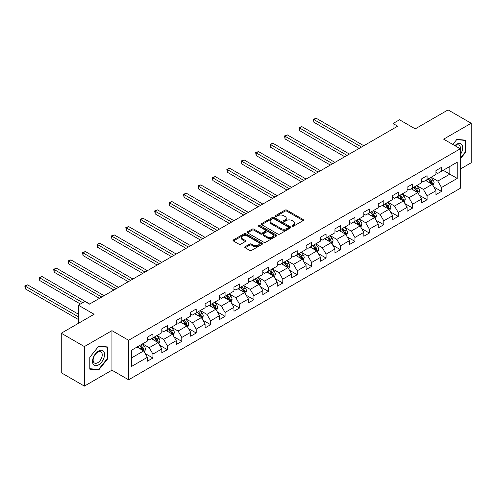 <?xml version="1.0" encoding="UTF-8"?>
<svg xmlns="http://www.w3.org/2000/svg" width="496" height="496" viewBox="0 0 496 496"><rect width="100%" height="100%" fill="white"/><g stroke="black" fill="none" stroke-linecap="round" stroke-linejoin="round"><path stroke-width="0.74" d="M292.249 226.176A0.899 0.521 0 0 0 293.52 226.176L303.168 220.602A1.283 0.744 0 0 0 303.54 220.081A1.283 0.744 0 0 0 303.168 219.554L286.824 210.124A1.283 0.744 0 0 0 285.008 210.124L275.361 215.692A0.899 0.521 0 0 0 275.1 216.058A0.899 0.521 0 0 0 275.361 216.423A0.899 0.521 0 0 0 276.632 216.423L277.878 215.704A4.111 2.375 0 0 1 283.693 215.704L285.051 216.492A4.111 2.375 0 0 1 286.254 218.166A4.111 2.375 0 0 1 285.051 219.846L283.805 220.565A0.899 0.521 0 0 0 283.538 220.931A0.899 0.521 0 0 0 283.805 221.297A0.899 0.521 0 0 0 285.076 221.297L286.322 220.577A4.111 2.375 0 0 1 292.132 220.577L293.496 221.365A4.111 2.375 0 0 1 294.698 223.045A4.111 2.375 0 0 1 293.496 224.719L292.249 225.438A0.899 0.521 0 0 0 291.983 225.804A0.899 0.521 0 0 0 292.249 226.176L292.249 225.438M245.148 246.71A1.283 0.744 0 0 0 244.776 247.231A1.283 0.744 0 0 0 245.148 247.758L249.736 250.406A1.283 0.744 0 0 0 251.553 250.406L262.266 244.218A1.283 0.744 0 0 0 262.638 243.697A1.283 0.744 0 0 0 262.266 243.17L245.923 233.734A1.283 0.744 0 0 0 244.106 233.734L233.393 239.921A1.283 0.744 0 0 0 233.015 240.442A1.283 0.744 0 0 0 233.393 240.969L238.929 244.168A1.283 0.744 0 0 0 240.746 244.168L245.334 241.521A1.283 0.744 0 0 0 245.706 240.994A1.283 0.744 0 0 0 245.334 240.473L242.587 238.886A3.435 1.984 0 0 1 241.577 237.485A3.435 1.984 0 0 1 243.697 235.65A3.435 1.984 0 0 1 247.442 236.084L258.199 242.29A3.435 1.984 0 0 1 259.21 243.697A3.435 1.984 0 0 1 257.089 245.526A3.435 1.984 0 0 1 253.344 245.098L251.553 244.063A1.283 0.744 0 0 0 249.736 244.063L245.148 246.71L245.148 247.758M460.288 169.074L471.2 162.769L471.2 123.256L448.074 109.901L415.239 128.861L399.516 119.784L393.043 123.523L397.668 126.189L89.472 304.122L84.847 301.456L78.374 305.195L78.374 323.349M84.388 346.58L84.388 386.099L111.947 370.183L111.947 330.665L84.388 346.58L61.262 333.231L94.097 314.272L78.374 305.195M111.947 330.665L128.6 340.275L460.288 148.781L460.288 188.3L128.6 379.793L128.6 340.275M471.2 123.256L443.635 139.165L460.288 148.781M277.971 234.1A1.283 0.744 0 0 0 279.787 234.1L290.501 227.918A1.283 0.744 0 0 0 290.879 227.391A1.283 0.744 0 0 0 290.501 226.87L274.158 217.434A1.283 0.744 0 0 0 272.341 217.434L261.628 223.622A1.283 0.744 0 0 0 261.256 224.142A1.283 0.744 0 0 0 261.628 224.669L277.971 234.1M258.856 226.368A0.899 0.521 0 0 1 259.768 226.492L259.768 225.426L276.384 235.017A1.283 0.744 0 0 1 276.756 235.544A1.283 0.744 0 0 1 276.384 236.065L265.67 242.253A1.283 0.744 0 0 1 263.853 242.253L247.51 232.816L247.51 231.768A1.283 0.744 0 0 0 247.132 232.295A1.283 0.744 0 0 0 247.51 232.816M247.51 231.768L252.098 229.121A1.283 0.744 0 0 1 253.915 229.121L260.536 232.946A1.283 0.744 0 0 0 262.353 232.946L265.397 231.192A1.283 0.744 0 0 0 265.775 230.671A1.283 0.744 0 0 0 265.397 230.144L258.497 226.164A0.899 0.521 0 0 1 258.236 225.792A0.899 0.521 0 0 1 258.788 225.314A0.899 0.521 0 0 1 259.768 225.426M84.388 386.099L61.262 372.744L61.262 333.231M145.204 353.549L152.923 358.007L152.923 354.107L161.801 348.979L161.801 352.879L167.35 349.674L167.35 345.78L176.235 340.653L176.235 344.553L181.784 341.347L181.784 337.447L190.662 332.32L190.662 336.22L196.211 333.014L196.211 329.115L205.09 323.993L205.09 327.887L210.639 324.688L210.639 320.788L219.523 315.661L219.523 319.56L225.072 316.355L225.072 312.455L233.951 307.328L233.951 311.228L239.5 308.022L239.5 304.122L248.378 299.001L248.378 302.895L253.927 299.696L253.927 295.796L262.806 290.668L262.806 294.568L268.361 291.363L268.361 287.463L277.239 282.336L277.239 286.235L282.788 283.03L282.788 279.13L291.667 274.009L291.667 277.903L297.216 274.703L297.216 270.804L306.094 265.676L306.094 269.576L311.643 266.371L311.643 262.471L320.528 257.343L320.528 261.243L326.077 258.038L326.077 254.144L334.955 249.017L334.955 252.91L340.504 249.711L340.504 245.811L349.382 240.684L349.382 244.584L354.931 241.378L354.931 237.479L363.816 232.351L363.816 236.251L369.365 233.046L369.365 229.152L378.243 224.025L378.243 227.918L383.792 224.719L383.792 220.819L392.671 215.692L392.671 219.592L398.22 216.386L398.22 212.486L407.098 207.359L407.098 211.259L412.653 208.053L412.653 204.16L421.532 199.032L421.532 202.932L427.081 199.727L427.081 195.827L435.959 190.7L435.959 194.599L441.508 191.394L441.508 187.494L457.231 178.417L457.231 162.186L449.835 166.458L449.835 174.146L457.231 178.417M152.923 358.007L147.374 361.212L147.374 357.312L131.651 366.389L131.651 350.157L147.374 341.081L147.374 337.181L152.923 333.975L152.923 337.875L161.801 332.748L161.801 328.848L167.35 325.649L167.35 329.542L176.235 324.415L176.235 320.521L181.784 317.316L181.784 321.216L190.662 316.088L190.662 312.189L196.211 308.983L196.211 312.883L205.09 307.756L205.09 303.856L210.639 300.657L210.639 304.55L219.523 299.423L219.523 295.529L225.072 292.324L225.072 296.224L233.951 291.096L233.951 287.196L239.5 283.991L239.5 287.891L248.378 282.763L248.378 278.864L253.927 275.664L253.927 279.558L262.806 274.431L262.806 270.537L268.361 267.332L268.361 271.231L277.239 266.104L277.239 262.204L282.788 258.999L282.788 262.899L291.667 257.771L291.667 253.871L297.216 250.672L297.216 254.566L306.094 249.445L306.094 245.545L311.643 242.339L311.643 246.239L320.528 241.112L320.528 237.212L326.077 234.007L326.077 237.906L334.955 232.779L334.955 228.879L340.504 225.68L340.504 229.574L349.382 224.452L349.382 220.553L354.931 217.347L354.931 221.247L363.816 216.12L363.816 212.22L369.365 209.014L369.365 212.914L378.243 207.787L378.243 203.893L383.792 200.688L383.792 204.581L392.671 199.46L392.671 195.56L398.22 192.355L398.22 196.255L407.098 191.127L407.098 187.228L412.653 184.022L412.653 187.922L421.532 182.795L421.532 178.901L427.081 175.696L427.081 179.595L435.959 174.468L435.959 170.568L441.508 167.363L441.508 171.263L457.231 162.186M151.441 338.731L158.106 342.575L149.222 347.702L142.563 343.858M147.374 338.942L149.222 340.008L152.923 337.875M149.222 347.702L152.923 354.107M158.106 342.575L161.801 348.979M165.875 330.398L172.534 334.242L163.655 339.369L156.996 335.525M161.801 330.615L163.655 331.681L167.35 329.542M163.655 339.369L167.35 345.78M172.534 334.242L176.235 340.653M180.302 322.065L186.961 325.915L178.083 331.037L171.424 327.193M176.235 322.282L178.083 323.349L181.784 321.216M178.083 331.037L181.784 337.447M186.961 325.915L190.662 332.32M194.73 313.739L201.395 317.583L192.51 322.71L185.851 318.866M190.662 313.949L192.51 315.022L196.211 312.883M192.51 322.71L196.211 329.115M201.395 317.583L205.09 323.993M209.163 305.406L215.822 309.25L206.944 314.377L200.279 310.533M205.09 305.623L206.944 306.689L210.639 304.55M206.944 314.377L210.639 320.788M215.822 309.25L219.523 315.661M223.591 297.073L230.249 300.923L221.371 306.051L214.712 302.2M219.523 297.29L221.371 298.356L225.072 296.224M221.371 306.051L225.072 312.455M230.249 300.923L233.951 307.328M238.018 288.746L244.677 292.59L235.798 297.718L229.14 293.874M233.951 288.957L235.798 290.03L239.5 287.891M235.798 297.718L239.5 304.122M244.677 292.59L248.378 299.001M252.452 280.414L259.11 284.258L250.232 289.385L243.567 285.541M248.378 280.631L250.232 281.697L253.927 279.558M250.232 289.385L253.927 295.796M259.11 284.258L262.806 290.668M266.879 272.087L273.538 275.931L264.659 281.058L258.001 277.208M262.806 272.298L264.659 273.364L268.361 271.231M264.659 281.058L268.361 287.463M273.538 275.931L277.239 282.336M281.306 263.754L287.965 267.598L279.087 272.726L272.428 268.882M277.239 263.965L279.087 265.038L282.788 262.899M279.087 272.726L282.788 279.13M287.965 267.598L291.667 274.009M295.734 255.421L302.399 259.265L293.514 264.393L286.855 260.549M291.667 255.638L293.514 256.705L297.216 254.566M293.514 264.393L297.216 270.804M302.399 259.265L306.094 265.676M310.167 247.095L316.826 250.939L307.948 256.066L301.289 252.216M306.094 247.306L307.948 248.372L311.643 246.239M307.948 256.066L311.643 262.471M316.826 250.939L320.528 257.343M324.595 238.762L331.254 242.606L322.375 247.733L315.716 243.889M320.528 238.973L322.375 240.045L326.077 237.906M322.375 247.733L326.077 254.144M331.254 242.606L334.955 249.017M339.022 230.429L345.687 234.273L336.803 239.401L330.144 235.557M334.955 230.646L336.803 231.713L340.504 229.574M336.803 239.401L340.504 245.811M345.687 234.273L349.382 240.684M353.456 222.103L360.115 225.947L351.236 231.074L344.571 227.224M349.382 222.313L351.236 223.38L354.931 221.247M351.236 231.074L354.931 237.479M360.115 225.947L363.816 232.351M367.883 213.77L374.542 217.614L365.664 222.741L359.005 218.897M363.816 213.981L365.664 215.053L369.365 212.914M365.664 222.741L369.365 229.152M374.542 217.614L378.243 224.025M382.311 205.437L388.969 209.281L380.091 214.408L373.432 210.564M378.243 205.654L380.091 206.72L383.792 204.581M380.091 214.408L383.792 220.819M388.969 209.281L392.671 215.692M396.744 197.11L403.403 200.954L394.525 206.082L387.86 202.238M392.671 197.321L394.525 198.388L398.22 196.255M394.525 206.082L398.22 212.486M403.403 200.954L407.098 207.359M411.172 188.778L417.83 192.622L408.952 197.749L402.293 193.905M407.098 188.988L408.952 190.061L412.653 187.922M408.952 197.749L412.653 204.16M417.83 192.622L421.532 199.032M425.599 180.445L432.258 184.295L423.379 189.416L416.721 185.572M421.532 180.662L423.379 181.728L427.081 179.595M423.379 189.416L427.081 195.827M432.258 184.295L435.959 190.7M443.176 170.302L449.835 174.146L437.807 181.09L431.148 177.246M435.959 172.329L437.807 173.395L441.508 171.263M437.807 181.09L441.508 187.494M111.947 370.183L128.6 379.793M393.043 123.523L393.043 128.861M131.651 357.845L143.673 350.908L137.014 347.057M143.673 350.908L147.374 357.312M433.783 186.936L441.508 191.394M419.356 195.269L427.081 199.727M404.928 203.596L412.653 208.053M390.501 211.928L398.22 216.386M376.067 220.261L383.792 224.719M361.64 228.588L369.365 233.046M347.212 236.921L354.931 241.378M332.779 245.247L340.504 249.711M318.351 253.58L326.077 258.038M303.924 261.913L311.643 266.371M289.49 270.239L297.216 274.703M275.063 278.572L282.788 283.03M260.636 286.905L268.361 291.363M246.208 295.232L253.927 299.696M231.775 303.564L239.5 308.022M217.347 311.897L225.072 316.355M202.92 320.224L210.639 324.688M188.486 328.557L196.211 333.014M174.059 336.889L181.784 341.347M159.631 345.216L167.35 349.674M460.288 158.931L465.787 152.086L465.787 140.188L456.866 139.388L452.792 144.454M89.795 369.167L98.723 369.96L107.651 358.856L107.651 346.958L98.723 346.158L89.795 357.263L89.795 369.167M465.329 151.819L465.787 152.086M107.186 358.589L107.651 358.856M97.78 369.415L98.723 369.96M292.609 226.3L293.496 225.785A4.111 2.375 0 0 0 294.698 224.111L294.698 223.045M286.254 218.166L286.254 219.238A4.111 2.375 0 0 1 285.051 220.912L284.165 221.427M303.149 220.615L286.824 211.191A1.283 0.744 0 0 0 285.008 211.191L275.72 216.554M290.482 227.924L274.158 218.5A1.283 0.744 0 0 0 272.341 218.5L261.646 224.676M288.232 227.757A0.899 0.521 0 0 0 288.492 227.391A0.899 0.521 0 0 0 288.232 227.025L273.885 218.742A0.899 0.521 0 0 0 272.614 218.742L271.3 219.505A4.111 2.375 0 0 0 270.097 221.179A4.111 2.375 0 0 0 271.3 222.859L281.102 228.52A4.111 2.375 0 0 0 286.911 228.52L288.232 227.757L288.232 228.83A0.899 0.521 0 0 0 288.492 228.464L288.492 227.391M270.097 221.179L270.097 222.251A4.111 2.375 0 0 0 271.3 223.925L271.3 222.859M288.232 228.83L286.911 229.586A4.111 2.375 0 0 1 281.102 229.586L271.3 223.925M247.529 232.829L252.098 230.187L252.098 229.121M265.775 230.671L265.775 231.737A1.283 0.744 0 0 1 265.397 232.258L262.353 234.019A1.283 0.744 0 0 1 260.536 234.019L253.915 230.187A1.283 0.744 0 0 0 252.098 230.187M259.768 226.492L276.365 236.077M267.418 236.921A3.435 1.984 0 0 0 271.157 237.348A3.435 1.984 0 0 0 273.277 235.519A3.435 1.984 0 0 0 272.273 234.118L268.485 231.93A1.283 0.744 0 0 0 266.668 231.93L263.624 233.684A1.283 0.744 0 0 0 263.252 234.205A1.283 0.744 0 0 0 263.624 234.732L267.418 236.921L267.418 237.987A3.435 1.984 0 0 0 271.157 238.415A3.435 1.984 0 0 0 273.277 236.586L273.277 235.519M263.252 234.205L263.252 235.278A1.283 0.744 0 0 0 263.624 235.798L263.624 234.732M267.418 237.987L263.624 235.798M259.21 243.697L259.21 244.764A3.435 1.984 0 0 1 257.089 246.593A3.435 1.984 0 0 1 253.344 246.165L251.553 245.129A1.283 0.744 0 0 0 249.736 245.129L245.167 247.764M241.577 237.485L241.577 238.551A3.435 1.984 0 0 0 242.587 239.952L242.587 238.886M245.315 241.527L242.587 239.952M262.266 243.17L262.266 244.218L245.923 234.8A1.283 0.744 0 0 0 244.106 234.8L233.411 240.982M432.989 185.56L434.093 182.788A3.466 2.003 -120 0 0 432.983 179.837L431.074 177.283M427.75 181.685L426.448 179.955M363.81 145.737L316.206 118.253L313.894 119.586L313.894 122.258L359.191 148.403M431.725 183.985L432.221 182.931A3.466 2.003 -120 0 0 431.229 180.848L429.319 178.3M428.451 178.802L430.565 181.629A1.767 1.017 60 0 1 430.888 182.162L432.221 182.931M428.209 178.938L430.119 181.493A3.466 2.003 60 0 1 431.111 183.576M313.894 122.258L313.385 119.294L361.503 147.07M313.385 119.294L316.206 118.253M460.288 154.653A8.5 4.91 120 0 0 461.888 151.646A8.5 4.91 120 0 0 461.354 144.119A8.5 4.91 120 0 0 454.838 145.638M464.752 140.095L465.329 140.424L465.329 151.956L460.288 158.224M452.811 144.466L456.68 139.649L465.329 140.424M460.288 149.228A6.436 3.714 120 0 0 459.054 145.123A6.436 3.714 120 0 0 455.21 145.849M98.537 364.895A8.5 4.91 120 0 0 104.551 354.485A8.5 4.91 120 0 0 98.537 351.013A8.5 4.91 120 0 0 92.523 361.423A8.5 4.91 120 0 0 98.537 364.895M97.693 362.725A6.436 3.714 120 0 0 101.897 357.052A6.436 3.714 120 0 0 100.911 351.893A6.436 3.714 120 0 0 97.693 352.21A6.436 3.714 120 0 0 93.49 357.883A6.436 3.714 120 0 0 94.476 363.041A6.436 3.714 120 0 0 97.693 362.725M89.888 357.182L98.537 346.425L107.186 347.194L107.186 358.726L98.537 369.483L89.888 368.714L89.869 357.17M106.615 346.865L107.186 347.194M418.562 193.886L419.659 191.115A3.466 2.003 -120 0 0 418.556 188.164L416.646 185.616M413.317 190.018L412.021 188.288M349.382 154.064L301.779 126.579L299.466 127.918L299.466 130.584L344.757 156.736M417.291 192.312L417.787 191.264A3.466 2.003 -120 0 0 416.795 189.181L414.892 186.632M414.017 187.135L416.138 189.962A1.767 1.017 60 0 1 416.46 190.495L417.787 191.264M413.782 187.271L415.685 189.819A3.466 2.003 60 0 1 416.677 191.902M299.466 130.584L298.958 127.621L347.07 155.403M298.958 127.621L301.779 126.579M404.135 202.219L405.232 199.448A3.466 2.003 -120 0 0 404.128 196.497L402.219 193.948M398.889 198.35L397.594 196.614M334.955 162.397L287.345 134.912L285.033 136.245L285.033 138.917L330.33 165.069M402.864 200.644L403.36 199.597A3.466 2.003 -120 0 0 402.368 197.507L400.458 194.959M399.59 195.461L401.71 198.288A1.767 1.017 60 0 1 402.033 198.828L403.36 199.597M399.348 195.604L401.258 198.152A3.466 2.003 60 0 1 402.25 200.235M285.033 138.917L284.524 135.954L332.642 163.73M284.524 135.954L287.345 134.912M389.701 210.552L390.805 207.781A3.466 2.003 -120 0 0 389.695 204.823L387.785 202.275M384.462 206.677L383.16 204.947M320.528 170.729L272.918 143.245L270.605 144.578L270.605 147.25L315.902 173.395M388.436 208.977L388.932 207.923A3.466 2.003 -120 0 0 387.94 205.84L386.031 203.292M385.163 203.794L387.277 206.621A1.767 1.017 60 0 1 387.599 207.154L388.932 207.923M384.921 203.93L386.83 206.479A3.466 2.003 60 0 1 387.822 208.568M270.605 147.25L270.097 144.286L318.215 172.062M270.097 144.286L272.918 143.245M375.274 218.879L376.371 216.107A3.466 2.003 -120 0 0 375.267 213.156L373.358 210.608M370.028 215.01L368.733 213.28M306.094 179.056L258.49 151.571L256.178 152.911L256.178 155.577L301.469 181.728M374.009 217.304L374.505 216.256A3.466 2.003 -120 0 0 373.513 214.173L371.603 211.625M370.735 212.127L372.849 214.954A1.767 1.017 60 0 1 373.172 215.487L374.505 216.256M370.493 212.263L372.403 214.811A3.466 2.003 60 0 1 373.395 216.895M256.178 155.577L255.669 152.613L303.781 180.395M255.669 152.613L258.49 151.571M360.846 227.211L361.944 224.44A3.466 2.003 -120 0 0 360.84 221.489L358.93 218.941M355.601 223.343L354.305 221.607M291.667 187.389L244.057 159.904L241.75 161.237L241.75 163.909L287.041 190.061M359.575 225.637L360.071 224.589A3.466 2.003 -120 0 0 359.079 222.499L357.17 219.951M356.302 220.453L358.422 223.281A1.767 1.017 60 0 1 358.744 223.82L360.071 224.589M356.06 220.596L357.969 223.144A3.466 2.003 60 0 1 358.961 225.227M241.75 163.909L241.236 160.946L289.354 188.722M241.236 160.946L244.057 159.904M346.413 235.544L347.516 232.773A3.466 2.003 -120 0 0 346.406 229.815L344.497 227.267M341.174 231.669L339.878 229.939M277.239 195.722L229.629 168.237L227.317 169.57L227.317 172.242L272.614 198.388M345.148 233.963L345.644 232.915A3.466 2.003 -120 0 0 344.652 230.832L342.742 228.284M341.874 228.786L343.995 231.613A1.767 1.017 60 0 1 344.311 232.147L345.644 232.915M341.632 228.923L343.542 231.471A3.466 2.003 60 0 1 344.534 233.56M227.317 172.242L226.808 169.279L274.927 197.055M226.808 169.279L229.629 168.237M331.985 243.871L333.089 241.099A3.466 2.003 -120 0 0 331.979 238.148L330.069 235.6M326.74 240.002L325.444 238.272M262.806 204.048L215.202 176.564L212.889 177.903L212.889 180.569L258.18 206.72M330.72 242.296L331.216 241.248A3.466 2.003 -120 0 0 330.224 239.165L328.315 236.617M327.447 237.119L329.561 239.946A1.767 1.017 60 0 1 329.883 240.479L331.216 241.248M327.205 237.255L329.115 239.804A3.466 2.003 60 0 1 330.107 241.887M212.889 180.569L212.381 177.605L260.493 205.387M212.381 177.605L215.202 176.564M317.558 252.204L318.655 249.432A3.466 2.003 -120 0 0 317.552 246.481L315.642 243.933M312.313 248.335L311.017 246.599M248.378 212.381L200.775 184.896L198.462 186.229L198.462 188.902L243.753 215.053M316.287 250.629L316.783 249.581A3.466 2.003 -120 0 0 315.791 247.492L313.881 244.943M313.013 245.446L315.134 248.273A1.767 1.017 60 0 1 315.456 248.812L316.783 249.581M312.771 245.588L314.681 248.136A3.466 2.003 60 0 1 315.673 250.22M198.462 188.902L197.954 185.938L246.066 213.714M197.954 185.938L200.775 184.896M303.124 260.536L304.228 257.759A3.466 2.003 -120 0 0 303.124 254.808L301.215 252.259M297.885 256.661L296.589 254.932M233.951 220.714L186.341 193.229L184.028 194.562L184.028 197.228L229.326 223.38M301.859 258.955L302.355 257.908A3.466 2.003 -120 0 0 301.363 255.824L299.454 253.276M298.586 253.778L300.706 256.606A1.767 1.017 60 0 1 301.022 257.139L302.355 257.908M298.344 253.915L300.254 256.463A3.466 2.003 60 0 1 301.246 258.552M184.028 197.228L183.52 194.265L231.638 222.047M183.52 194.265L186.341 193.229M288.697 268.863L289.8 266.092A3.466 2.003 -120 0 0 288.691 263.14L286.781 260.592M283.458 264.994L282.156 263.264M219.523 229.04L171.914 201.556L169.601 202.889L169.601 205.561L214.898 231.713M287.432 267.288L287.928 266.24A3.466 2.003 -120 0 0 286.936 264.157L285.026 261.609M284.158 262.111L286.273 264.938A1.767 1.017 60 0 1 286.595 265.472L287.928 266.24M283.917 262.248L285.826 264.796A3.466 2.003 60 0 1 286.818 266.879M169.601 205.561L169.093 202.597L217.211 230.38M169.093 202.597L171.914 201.556M274.269 277.196L275.367 274.424A3.466 2.003 -120 0 0 274.263 271.473L272.354 268.925M269.024 273.327L267.728 271.591M205.09 237.373L157.486 209.889L155.174 211.222L155.174 213.894L200.465 240.045M272.998 275.621L273.501 274.573A3.466 2.003 -120 0 0 272.502 272.484L270.599 269.936M269.725 270.438L271.845 273.265A1.767 1.017 60 0 1 272.168 273.804L273.501 274.573M269.489 270.58L271.393 273.129A3.466 2.003 60 0 1 272.385 275.212M155.174 213.894L154.665 210.93L202.777 238.706M154.665 210.93L157.486 209.889M259.842 285.522L260.939 282.751A3.466 2.003 -120 0 0 259.836 279.8L257.926 277.252M254.597 281.654L253.301 279.924M190.662 245.706L143.053 218.215L140.74 219.554L140.74 222.22L186.037 248.372M258.571 283.948L259.067 282.9A3.466 2.003 -120 0 0 258.075 280.817L256.165 278.268M255.297 278.771L257.418 281.598A1.767 1.017 60 0 1 257.74 282.131L259.067 282.9M255.056 278.907L256.965 281.455A3.466 2.003 60 0 1 257.957 283.545M140.74 222.22L140.232 219.257L188.35 247.039M140.232 219.257L143.053 218.215M245.408 293.855L246.512 291.084A3.466 2.003 -120 0 0 245.402 288.133L243.493 285.584M240.169 289.986L238.867 288.257M176.235 254.033L128.625 226.548L126.313 227.881L126.313 230.553L171.61 256.705M244.144 292.28L244.64 291.233A3.466 2.003 -120 0 0 243.648 289.149L241.738 286.601M240.87 287.097L242.984 289.924A1.767 1.017 60 0 1 243.307 290.464L244.64 291.233M240.628 287.24L242.538 289.788A3.466 2.003 60 0 1 243.53 291.871M126.313 230.553L125.804 227.59L173.922 255.372M125.804 227.59L128.625 226.548M230.981 302.188L232.078 299.417A3.466 2.003 -120 0 0 230.975 296.465L229.065 293.917M225.736 298.313L224.44 296.583M161.801 262.365L114.198 234.881L111.885 236.214L111.885 238.886L157.176 265.038M229.716 300.613L230.212 299.565A3.466 2.003 -120 0 0 229.22 297.476L227.311 294.928M226.443 295.43L228.557 298.257A1.767 1.017 60 0 1 228.879 298.797L230.212 299.565M226.201 295.573L228.11 298.121A3.466 2.003 60 0 1 229.102 300.204M111.885 238.886L111.377 235.922L159.489 263.698M111.377 235.922L114.198 234.881M216.554 310.515L217.651 307.743A3.466 2.003 -120 0 0 216.547 304.792L214.638 302.244M211.308 306.646L210.013 304.916M147.374 270.698L99.77 243.207L97.458 244.547L97.458 247.213L142.749 273.364M215.283 308.94L215.779 307.892A3.466 2.003 -120 0 0 214.787 305.809L212.877 303.261M212.009 303.763L214.129 306.59A1.767 1.017 60 0 1 214.452 307.123L215.779 307.892M211.767 303.899L213.677 306.447A3.466 2.003 60 0 1 214.669 308.537M97.458 247.213L96.943 244.249L145.061 272.031M96.943 244.249L99.77 243.207M202.12 318.847L203.224 316.076A3.466 2.003 -120 0 0 202.114 313.125L200.21 310.577M196.881 314.979L195.585 313.249M132.947 279.025L85.337 251.54L83.024 252.873L83.024 255.545L128.321 281.697M200.855 317.273L201.351 316.225A3.466 2.003 -120 0 0 200.359 314.142L198.45 311.593M197.582 312.089L199.702 314.917A1.767 1.017 60 0 1 200.018 315.456L201.351 316.225M197.34 312.232L199.249 314.78A3.466 2.003 60 0 1 200.241 316.863M83.024 255.545L82.516 252.582L130.634 280.364M82.516 252.582L85.337 251.54M187.693 327.18L188.796 324.409A3.466 2.003 -120 0 0 187.686 321.458L185.777 318.909M182.447 323.305L181.152 321.575M118.513 287.358L70.909 259.873L68.597 261.206L68.597 263.878L113.894 290.03M186.428 325.605L186.924 324.558A3.466 2.003 -120 0 0 185.932 322.468L184.022 319.92M183.154 320.422L185.268 323.249A1.767 1.017 60 0 1 185.591 323.789L186.924 324.558M182.912 320.565L184.822 323.113A3.466 2.003 60 0 1 185.814 325.196M68.597 263.878L68.088 260.915L116.2 288.691M68.088 260.915L70.909 259.873M173.265 335.507L174.363 332.735A3.466 2.003 -120 0 0 173.259 329.784L171.349 327.236M168.02 331.638L166.724 329.908M104.086 295.69L56.482 268.2L54.169 269.539L54.169 272.205L99.46 298.356M171.994 333.932L172.49 332.884A3.466 2.003 -120 0 0 171.498 330.801L169.589 328.253M168.721 328.755L170.841 331.582A1.767 1.017 60 0 1 171.163 332.115L172.49 332.884M168.479 328.891L170.388 331.44A3.466 2.003 60 0 1 171.38 333.529M54.169 272.205L53.661 269.241L101.773 297.023M53.661 269.241L56.482 268.2M158.838 343.84L159.935 341.068A3.466 2.003 -120 0 0 158.832 338.117L156.922 335.569M153.593 339.971L152.297 338.241M89.658 304.017L42.048 276.532L39.736 277.865L39.736 280.538L80.408 304.017M157.567 342.265L158.063 341.217A3.466 2.003 -120 0 0 157.071 339.134L155.161 336.586M154.293 337.082L156.414 339.909A1.767 1.017 60 0 1 156.73 340.448L158.063 341.217M154.051 337.224L155.961 339.772A3.466 2.003 60 0 1 156.953 341.856M39.736 280.538L39.227 277.574L82.72 302.684M39.227 277.574L42.048 276.532M144.404 352.172L145.508 349.401A3.466 2.003 -120 0 0 144.398 346.45L142.488 343.902M139.165 348.297L137.863 346.568M78.374 314.166L27.621 284.865L25.308 286.198L25.308 288.87L78.374 319.505M143.139 350.598L143.635 349.544A3.466 2.003 -120 0 0 142.643 347.46L140.734 344.912M139.866 345.414L141.98 348.242A1.767 1.017 60 0 1 142.302 348.781L143.635 349.544M139.624 345.557L141.534 348.105A3.466 2.003 60 0 1 142.526 350.188M25.308 288.87L24.8 285.907L78.374 316.832M24.8 285.907L27.621 284.865M293.496 225.785L293.496 224.719M283.805 221.297L283.805 220.565M285.051 220.912L285.051 219.846M275.361 216.423L275.361 215.692M285.008 211.191L285.008 210.124M286.824 211.191L286.824 210.124M303.168 220.602L303.168 219.554M261.628 224.669L261.628 223.622M272.341 218.5L272.341 217.434M274.158 218.5L274.158 217.434M290.501 227.918L290.501 226.87M281.102 229.586L281.102 228.52M286.911 229.586L286.911 228.52M253.915 230.187L253.915 229.121M260.536 234.019L260.536 232.946M262.353 234.019L262.353 232.946M265.397 232.258L265.397 231.192M276.384 236.065L276.384 235.017M249.736 245.129L249.736 244.063M251.553 245.129L251.553 244.063M253.344 246.165L253.344 245.098M245.334 241.521L245.334 240.473M233.393 240.969L233.393 239.921M244.106 234.8L244.106 233.734M245.923 234.8L245.923 233.734M431.917 184.097L434.068 182.85M431.229 180.848L432.983 179.837M428.761 182.274L430.119 181.493M417.489 192.423L419.641 191.183M416.795 189.181L418.556 188.164M414.334 190.6L415.685 189.819M403.056 200.756L405.207 199.516M402.368 197.507L404.128 196.497M399.9 198.933L401.258 198.152M388.628 209.089L390.78 207.843M387.94 205.84L389.695 204.823M385.473 207.266L386.83 206.479M374.201 217.415L376.352 216.175M373.513 214.173L375.267 213.156M371.045 215.593L372.403 214.811M359.774 225.748L361.919 224.508M359.079 222.499L360.84 221.489M356.618 223.925L357.969 223.144M345.34 234.081L347.491 232.835M344.652 230.832L346.406 229.815M342.184 232.258L343.542 231.471M330.913 242.408L333.064 241.168M330.224 239.165L331.979 238.148M327.757 240.585L329.115 239.804M316.485 250.74L318.637 249.5M315.791 247.492L317.552 246.481M313.329 248.918L314.681 248.136M302.052 259.073L304.203 257.827M301.363 255.824L303.124 254.808M298.896 257.25L300.254 256.463M287.624 267.4L289.776 266.16M286.936 264.157L288.691 263.14M284.468 265.577L285.826 264.796M273.197 275.733L275.348 274.493M272.502 272.484L274.263 271.473M270.041 273.91L271.393 273.129M258.769 284.059L260.915 282.819M258.075 280.817L259.836 279.8M255.607 282.243L256.965 281.455M244.336 292.392L246.487 291.152M243.648 289.149L245.402 288.133M241.18 290.569L242.538 289.788M229.908 300.725L232.06 299.485M229.22 297.476L230.975 296.465M226.753 298.902L228.11 298.121M215.481 309.051L217.626 307.811M214.787 305.809L216.547 304.792M212.325 307.235L213.677 306.447M201.047 317.384L203.199 316.144M200.359 314.142L202.114 313.125M197.892 315.561L199.249 314.78M186.62 325.717L188.771 324.471M185.932 322.468L187.686 321.458M183.464 323.894L184.822 323.113M172.193 334.044L174.344 332.804M171.498 330.801L173.259 329.784M169.037 332.227L170.388 331.44M157.759 342.376L159.91 341.136M157.071 339.134L158.832 338.117M154.603 340.554L155.961 339.772M143.332 350.709L145.483 349.463M142.643 347.46L144.398 346.45M140.176 348.886L141.534 348.105"/></g></svg>
